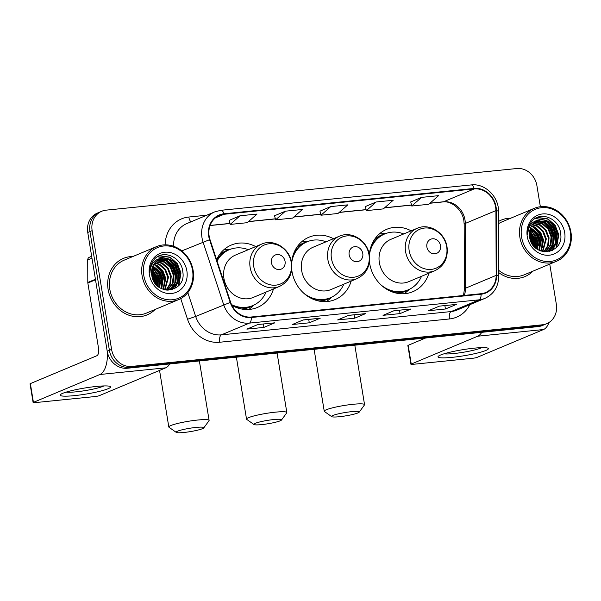 <?xml version="1.0" encoding="UTF-8"?>
<svg xmlns="http://www.w3.org/2000/svg" width="601" height="601" viewBox="0 0 601 601"><rect width="100%" height="100%" fill="white"/><g stroke="black" fill="none" stroke-linecap="round" stroke-linejoin="round"><path stroke-width="0.9" d="M369.457 261.781A33.814 29.945 67.3 0 0 369.698 263.561A33.814 29.945 67.3 0 0 412.834 291.703A33.814 29.945 67.3 0 0 428.911 273.2M291.733 269.654A33.814 29.945 67.3 0 0 291.981 271.434A33.814 29.945 67.3 0 0 335.118 299.576A33.814 29.945 67.3 0 0 351.194 281.08M231.903 305.368A33.814 29.945 67.3 0 0 257.401 307.457A33.814 29.945 67.3 0 0 273.478 288.961M333.435 238.71A33.814 29.945 67.3 0 0 308.982 237.2A33.814 29.945 67.3 0 0 291.605 262.772M411.159 230.829A33.814 29.945 67.3 0 0 386.698 229.319A33.814 29.945 67.3 0 0 369.322 254.892M255.718 246.59A33.814 29.945 67.3 0 0 231.265 245.073A33.814 29.945 67.3 0 0 216.623 259.7M540.359 206.721L536.888 185.551A19.142 16.948 67.3 0 0 516.8 168.528L106.084 210.155A19.142 16.948 67.3 0 0 101.757 211.251L97.385 213.085A19.142 16.948 67.3 0 0 87.761 232.467L107.211 351.224A19.142 16.948 67.3 0 0 127.299 368.248L538.015 326.621A19.142 16.948 67.3 0 0 542.342 325.524L544.529 324.608A19.142 16.948 67.3 0 1 540.201 325.704A19.142 16.948 67.3 0 0 544.529 324.608L546.715 323.691A19.142 16.948 67.3 0 0 556.338 304.309L549.757 264.117M101.757 211.251A19.142 16.948 67.3 0 0 92.141 230.634L111.583 349.391L109.397 350.308A19.142 16.948 67.3 0 0 129.485 367.331L540.201 325.704L129.485 367.331A19.142 16.948 67.3 0 1 109.397 350.308L89.947 231.55L109.397 350.308L107.211 351.224M99.571 212.168A19.142 16.948 67.3 0 0 89.947 231.55A19.142 16.948 67.3 0 1 99.571 212.168M108.105 289.374A30.628 27.12 67.3 0 0 147.17 314.864A30.628 27.12 67.3 0 0 155.133 309.455A30.628 27.12 67.3 0 1 147.17 314.864A30.628 27.12 67.3 0 1 108.105 289.374A30.628 27.12 67.3 0 1 123.498 258.37A30.628 27.12 67.3 0 0 108.105 289.374M498.747 272.599A30.628 27.12 67.3 0 0 524.981 276.573A30.628 27.12 67.3 0 0 532.944 271.156A30.628 27.12 67.3 0 1 524.981 276.573A30.628 27.12 67.3 0 1 498.747 272.599M209.148 236.125A20.419 18.075 -112.7 0 1 219.41 215.459A20.419 18.075 -112.7 0 1 224.03 214.287L474.204 188.932A20.419 18.075 -112.7 0 1 495.923 210.59L496.163 275.378A20.419 18.075 -112.7 0 1 485.608 292.552A20.419 18.075 -112.7 0 1 480.988 293.716L251.226 317.005A20.419 18.075 -112.7 0 1 230.641 302.295L209.997 239.574A20.419 18.075 -112.7 0 1 209.148 236.125M208.697 236.17A20.93 18.533 67.3 0 0 209.561 239.701L230.206 302.423A20.93 18.533 67.3 0 0 251.308 317.508L481.07 294.22A20.93 18.533 67.3 0 0 496.621 275.423L496.381 210.635A20.93 18.533 67.3 0 0 474.121 188.429L223.948 213.783A20.93 18.533 67.3 0 0 208.697 236.17M421.549 197.383L411.738 206.023L428.753 204.295L438.572 195.663L421.549 197.383L410.723 201.959M376.166 201.989L366.355 210.62L383.37 208.893L393.189 200.261L376.166 201.989L365.34 206.556M240.017 215.782L230.206 224.421L247.229 222.693L257.04 214.061L240.017 215.782L229.199 220.357M285.4 211.184L275.589 219.823L292.604 218.095L302.423 209.464L285.4 211.184L274.574 215.759M330.783 206.586L320.972 215.218L337.987 213.498L347.806 204.858L330.783 206.586L319.957 211.161M132.941 256.492A30.628 27.12 67.3 0 0 123.498 258.37A30.628 27.12 67.3 0 1 132.941 256.492M510.752 218.193A30.628 27.12 67.3 0 0 501.309 220.079A30.628 27.12 67.3 0 0 498.56 221.438A30.628 27.12 67.3 0 1 501.309 220.079L501.309 220.079A30.628 27.12 67.3 0 1 510.752 218.193M111.583 349.391A19.142 16.948 67.3 0 0 131.672 366.415L542.387 324.788A19.142 16.948 67.3 0 0 546.715 323.691M456.377 304.414L445.439 309.004L428.415 310.725L439.361 306.142L456.377 304.414A5.101 2.291 -95.8 0 1 456.076 304.497L455.986 304.504A5.101 2.291 -95.8 0 0 456.076 304.497M320.228 318.214L309.29 322.805L292.274 324.525L303.212 319.942L320.228 318.214A5.101 2.291 -95.8 0 1 319.927 318.297L303.062 320.002M274.845 322.82L263.907 327.402L246.891 329.13L257.829 324.54L274.845 322.82A5.101 2.291 -95.8 0 1 274.544 322.895L274.454 322.902A5.101 2.291 -95.8 0 0 274.544 322.895M410.994 309.019L400.056 313.602L383.032 315.33L393.978 310.74L410.994 309.019A5.101 2.291 -95.8 0 1 410.693 309.094L410.603 309.102A5.101 2.291 -95.8 0 0 410.693 309.094M365.611 313.617L354.673 318.199L337.649 319.927L348.595 315.345L365.611 313.617A5.101 2.291 -95.8 0 1 365.31 313.692L348.445 315.405M354.673 318.199L354.117 314.826M348.46 315.397L365.22 313.699A5.101 2.291 -95.8 0 0 365.31 313.692M400.056 313.602L399.5 310.229M263.907 327.402L263.351 324.029M309.29 322.805L308.734 319.431M303.077 320.002L319.837 318.297A5.101 2.291 -95.8 0 0 319.927 318.297M445.439 309.004L444.883 305.631M320.972 215.218L319.95 211.124M275.589 219.823L274.567 215.721M230.206 224.421L229.184 220.327M366.355 210.62L365.333 206.526M411.738 206.023L410.716 201.928M537.512 243.322A30.628 27.12 67.3 0 0 532.704 232.73A30.628 27.12 67.3 0 1 537.512 243.322M530.923 230.348A30.628 27.12 67.3 0 0 530.067 229.342A30.628 27.12 67.3 0 1 530.923 230.348M159.701 281.614A30.628 27.12 67.3 0 0 154.893 271.028A30.628 27.12 67.3 0 1 159.701 281.614M153.112 268.647A30.628 27.12 67.3 0 0 152.256 267.633A30.628 27.12 67.3 0 1 153.112 268.647M74.434 395.631A25.52 3.088 -9.3 0 1 60.648 394.429A25.52 3.088 -9.3 0 1 96.318 386.458A25.52 3.088 -9.3 0 1 109.885 386.368A25.52 3.088 -9.3 0 1 101.156 390.935A25.52 3.088 -9.3 0 1 74.434 395.631M66.2 392.107A20.419 2.472 170.7 0 0 76.147 391.822A20.419 2.472 170.7 0 0 103.89 385.932M107.474 352.577A25.52 11.457 84.2 0 1 99.901 374.498L33.431 402.354A3.193 0.383 170.7 0 0 33.123 402.587A3.193 0.383 170.7 0 0 34.903 402.64L95.033 396.547A3.193 0.383 170.7 0 0 99.24 395.683L165.711 367.835L99.901 374.498M169.722 363.951A25.52 11.457 84.2 0 1 165.711 367.835M33.123 402.587L30.05 383.836A3.193 0.383 -9.3 0 1 30.366 383.603L96.836 355.747A6.378 2.862 -95.8 0 0 98.549 348.355L87.844 282.996A3.193 2.825 -112.7 0 1 87.799 282.447L87.716 259.94A3.193 2.825 -112.7 0 1 89.361 257.258L91.668 256.296M192.553 270.39A27.436 24.295 67.3 0 0 163.757 245.982A27.436 24.295 67.3 0 0 143.767 275.333A27.436 24.295 67.3 0 0 172.562 299.741A27.436 24.295 67.3 0 0 192.553 270.39M193.139 270.503A28.713 25.422 67.3 0 0 156.515 246.613A28.713 25.422 67.3 0 0 142.084 275.679A28.713 25.422 67.3 0 0 178.707 299.576A28.713 25.422 67.3 0 0 193.139 270.503M160.858 284.033A28.713 25.422 67.3 0 0 160.429 281.869M155.111 270.277A28.713 25.422 67.3 0 0 152.444 267.084M156.515 246.613L124.234 260.135A28.713 25.422 67.3 0 0 109.803 289.209A28.713 25.422 67.3 0 0 146.426 313.098L178.707 299.576M151.632 270.75L157.567 281.801L157.627 286.084M151.565 271.592L156.884 282.094L157.019 285.513M152.143 268.031L157.597 273.312L160.309 280.659L159.798 287.729M151.985 268.632L159.618 280.945L159.288 287.391M152.902 265.927L160.091 271.795L163.044 279.51L161.707 288.78M152.699 266.408L159.408 272.08L162.36 279.796L161.248 288.555M153.826 264.207L156.929 265.364L162.826 270.653L165.778 278.368L163.434 289.464M153.578 264.605L156.245 265.65L162.142 270.938L165.095 278.654L163.021 289.321M154.863 262.765L159.663 264.215L165.56 269.503L168.513 277.219L164.997 289.892M154.592 263.103L158.98 264.5L164.877 269.789L167.829 277.504L164.621 289.81M155.99 261.555L162.398 263.065L168.295 268.354L171.247 276.069L170.534 283.792L166.469 290.043M155.697 261.833L161.714 263.358L167.611 268.647L170.564 276.362L169.918 283.867L166.079 290.058M157.207 260.541L165.132 261.923L171.03 267.212L173.982 274.927L173.133 283.026L168.002 289.862M156.891 260.774L164.449 262.209L170.346 267.498L173.298 275.213L172.449 283.311L167.626 289.922M158.491 259.707L167.867 260.774L173.764 266.063L176.717 273.778L175.868 281.884L171.39 288.225L169.474 289.517M169.144 289.697L168.137 290.163M158.161 259.902L167.183 261.059L173.08 266.348L176.033 274.064L175.184 282.17L170.707 288.51L169.114 289.614M168.791 289.802L167.927 290.245M163.397 258.16A15.949 14.123 67.3 0 0 159.791 259.076A15.949 14.123 67.3 0 0 151.775 275.22C154.374 296.909 186.663 293.055 182.802 271.802C181.63 256.725 162.593 248.964 154.156 259.504C151.136 263.14 149.732 267.513 149.942 272.621C150.641 263.238 155.126 258.415 163.397 258.16C171.931 258.31 177.287 263.133 179.451 272.636L178.602 280.735L174.125 287.075L170.872 289.021L165.899 290.065M159.505 259.196L169.918 259.917L175.815 265.206L178.767 272.922L177.919 281.02L173.441 287.361L170.526 289.156M170.872 289.021L167.01 290.2M151.745 275.033L154.833 282.921M152.158 277.099L153.736 281.133M149.439 274.762A21.058 18.646 67.3 0 0 171.533 293.491A21.058 18.646 67.3 0 0 186.881 270.961A21.058 18.646 67.3 0 0 164.779 252.232A21.058 18.646 67.3 0 0 149.439 274.762M159.242 255.823L169.775 257.333L177.002 263.741L180.646 273.109L178.174 286.091M157.357 256.815L166.687 258.302M168.415 259.249L174.756 265.627L177.911 274.259L177.595 281.839M176.987 283.927L174.373 288.826M165.681 260.398L172.021 266.776L175.176 275.401L174.861 282.981M174.245 285.077L173.141 287.594M172.968 287.909L171.766 289.787M154.735 264.981L161.076 271.359L164.231 279.991L163.915 287.571M152.639 266.543L158.559 272.862L161.496 281.133L161.218 288.54M151.858 269.21L158.762 282.282L158.889 287.105M151.55 272.937L156.155 284.611M159.588 255.68L170.121 257.19L177.348 263.599L180.984 272.967L178.835 285.377M157.552 256.695L167.784 258.543M170.03 259.97L175.53 266.205L178.249 274.116L178.249 280.043M177.618 282.883L174.748 288.63M167.296 261.119L172.795 267.347L175.515 275.258L175.515 281.185M174.883 284.033L173.599 287.233M173.388 287.631L172.066 289.712M156.35 265.702L161.849 271.937L164.576 279.848L164.569 285.775M153.616 266.852L159.115 273.079L161.834 280.99L161.834 286.917M151.94 268.842L159.1 282.139L159.19 287.323M151.542 272.366L156.365 283.281L156.538 285.024M183.966 432.472A14.041 1.698 170.7 0 0 203.769 427.904A14.041 1.698 170.7 0 0 196.009 427.431A14.041 1.698 170.7 0 0 181.802 429.88A14.041 1.698 170.7 0 0 176.273 432.404A14.041 1.698 170.7 0 0 183.966 432.472M176.273 432.404L169.016 427.273A20.419 2.472 -9.3 0 1 168.813 427.003A20.419 2.472 -9.3 0 1 197.714 420.031A20.419 2.472 -9.3 0 1 209.11 420.399A20.419 2.472 -9.3 0 1 209.013 420.723L203.769 427.904M285.062 261.36A7.655 6.776 67.3 0 0 277.023 254.554A7.655 6.776 67.3 0 0 271.442 262.742A7.655 6.776 67.3 0 0 279.48 269.548A7.655 6.776 67.3 0 0 285.062 261.36M261.675 244.089L235.457 255.079A22.973 20.336 67.3 0 0 223.91 278.338A22.973 20.336 67.3 0 0 253.209 297.45L279.427 286.459C288.743 281.786 292.8 273.883 291.598 262.75C289.757 248.521 273.823 238.462 261.675 244.089A22.973 20.336 67.3 0 0 250.129 267.347A22.973 20.336 67.3 0 0 279.427 286.459M248.318 249.693A30.305 26.835 67.3 0 0 229.334 249.685A30.305 26.835 67.3 0 0 217.066 261.052M229.334 249.685L228.245 250.144A30.305 26.835 67.3 0 0 216.758 260.128M234.337 306.638A30.305 26.835 67.3 0 0 251.669 306.052L252.766 305.593A30.305 26.835 67.3 0 0 266.07 292.063M231.535 304.594A30.305 26.835 67.3 0 0 252.766 305.593M254.178 304.947L250.211 308.366A33.183 29.374 -112.7 0 1 248.844 309.47M223.827 249.761A33.183 29.374 -112.7 0 1 225.563 249.565L230.792 249.13M261.69 424.599A14.041 1.698 170.7 0 0 281.486 420.024A14.041 1.698 170.7 0 0 273.725 419.551A14.041 1.698 170.7 0 0 259.519 422.007A14.041 1.698 170.7 0 0 253.99 424.531A14.041 1.698 170.7 0 0 261.69 424.599M253.99 424.531L246.733 419.393A20.419 2.472 -9.3 0 1 246.53 419.122A20.419 2.472 -9.3 0 1 275.438 412.158A20.419 2.472 -9.3 0 1 286.835 412.526A20.419 2.472 -9.3 0 1 286.73 412.849L281.486 420.024M362.779 253.487A7.655 6.776 67.3 0 0 354.74 246.673A7.655 6.776 67.3 0 0 349.158 254.862A7.655 6.776 67.3 0 0 357.197 261.675A7.655 6.776 67.3 0 0 362.779 253.487M339.392 236.216L313.174 247.199A22.973 20.336 67.3 0 0 301.627 270.458A22.973 20.336 67.3 0 0 330.926 289.569L357.152 278.586C366.46 273.913 370.516 266.01 369.315 254.877C367.474 240.648 351.54 230.581 339.392 236.216A22.973 20.336 67.3 0 0 327.845 259.467A22.973 20.336 67.3 0 0 357.152 278.586M326.035 241.812A30.305 26.835 67.3 0 0 307.051 241.812A30.305 26.835 67.3 0 0 291.65 263.08M307.051 241.812L305.962 242.271A30.305 26.835 67.3 0 0 293.386 254.215M312.054 298.765A30.305 26.835 67.3 0 0 329.386 298.171L330.482 297.713A30.305 26.835 67.3 0 0 343.787 284.183M303.58 293.048A30.305 26.835 67.3 0 0 330.482 297.713M331.895 297.067L327.928 300.492A33.183 29.374 -112.7 0 1 326.561 301.589M301.544 241.887A33.183 29.374 -112.7 0 1 303.287 241.685L308.508 241.256M339.407 416.718A14.041 1.698 170.7 0 0 359.203 412.151A14.041 1.698 170.7 0 0 351.442 411.677A14.041 1.698 170.7 0 0 337.244 414.127A14.041 1.698 170.7 0 0 331.707 416.651A14.041 1.698 170.7 0 0 339.407 416.718M331.707 416.651L324.45 411.52A20.419 2.472 -9.3 0 1 324.247 411.249A20.419 2.472 -9.3 0 1 353.155 404.278A20.419 2.472 -9.3 0 1 364.552 404.646A20.419 2.472 -9.3 0 1 364.446 404.969L359.203 412.151M440.495 245.606A7.655 6.776 67.3 0 0 432.457 238.792A7.655 6.776 67.3 0 0 426.883 246.988A7.655 6.776 67.3 0 0 434.914 253.795A7.655 6.776 67.3 0 0 440.495 245.606M417.109 228.335L390.89 239.326A22.973 20.336 67.3 0 0 379.344 262.577A22.973 20.336 67.3 0 0 408.642 281.696L434.869 270.705C444.177 266.033 448.233 258.13 447.039 246.996C445.198 232.767 429.257 222.701 417.109 228.335A22.973 20.336 67.3 0 0 405.57 251.594A22.973 20.336 67.3 0 0 434.869 270.705M403.752 233.932A30.305 26.835 67.3 0 0 384.768 233.932A30.305 26.835 67.3 0 0 369.367 255.2M384.768 233.932L383.678 234.39A30.305 26.835 67.3 0 0 371.102 246.335M389.771 290.884A30.305 26.835 67.3 0 0 407.102 290.298L408.199 289.84A30.305 26.835 67.3 0 0 421.511 276.302M381.304 285.167A30.305 26.835 67.3 0 0 408.199 289.84M409.612 289.186L405.645 292.612A33.183 29.374 -112.7 0 1 404.278 293.716M379.261 234.007A33.183 29.374 -112.7 0 1 381.004 233.812L386.225 233.376M452.245 357.332A25.52 3.088 -9.3 0 1 438.46 356.138A25.52 3.088 -9.3 0 1 474.129 348.167A25.52 3.088 -9.3 0 1 487.696 348.077A25.52 3.088 -9.3 0 1 478.967 352.644A25.52 3.088 -9.3 0 1 452.245 357.332M444.011 353.809A20.419 2.472 170.7 0 0 453.958 353.531A20.419 2.472 170.7 0 0 481.702 347.641M481.732 332.323A25.52 11.457 84.2 0 1 477.72 336.207L411.242 364.063A3.193 0.383 170.7 0 0 410.934 364.289A3.193 0.383 170.7 0 0 412.714 364.349L472.844 358.256A3.193 0.383 170.7 0 0 477.051 357.392L543.522 329.536L477.72 336.207M549.021 322.474A25.52 11.457 84.2 0 1 543.522 329.536M410.934 364.289L407.861 345.537A3.193 0.383 -9.3 0 1 408.177 345.312L425.583 338.017M570.364 232.099A27.436 24.295 67.3 0 0 541.569 207.691A27.436 24.295 67.3 0 0 521.578 237.042A27.436 24.295 67.3 0 0 550.373 261.443A27.436 24.295 67.3 0 0 570.364 232.099M570.95 232.211A28.713 25.422 67.3 0 0 534.327 208.314A28.713 25.422 67.3 0 0 519.895 237.387A28.713 25.422 67.3 0 0 556.518 261.277A28.713 25.422 67.3 0 0 570.95 232.211M538.669 245.734A28.713 25.422 67.3 0 0 538.241 243.578M532.922 231.978A28.713 25.422 67.3 0 0 530.255 228.786M534.327 208.314L502.045 221.844A28.713 25.422 67.3 0 0 498.567 223.67M529.443 232.452L535.378 243.51L535.438 247.785M529.376 233.293L534.695 243.796L534.83 247.214M529.954 229.732L535.408 235.014L538.12 242.361L537.61 249.438M529.797 230.341L537.437 242.654L537.099 249.092M530.713 227.629L537.903 233.504L540.855 241.219L539.518 250.489M530.51 228.117L537.219 233.789L540.171 241.504L539.059 250.264M531.637 225.908L534.74 227.065L540.637 232.354L543.589 240.069L541.246 251.173M531.389 226.314L534.056 227.351L539.953 232.64L542.906 240.355L540.832 251.03M532.674 224.466L537.474 225.923L543.372 231.212L546.324 238.928L542.808 251.601M532.403 224.804L536.791 226.209L542.688 231.498L545.64 239.213L542.433 251.511M533.801 223.256L540.209 224.774L546.106 230.063L549.059 237.778L548.345 245.493L544.281 251.751M533.508 223.542L539.525 225.059L545.423 230.348L548.375 238.064L547.729 245.576L543.89 251.766M535.018 222.242L542.943 223.625L548.841 228.913L551.793 236.636L550.944 244.735L545.813 251.564M534.702 222.483L542.26 223.918L548.157 229.206L551.109 236.922L550.261 245.02L545.438 251.631M536.302 221.416L545.678 222.483L551.575 227.771L554.528 235.487L553.679 243.585L549.201 249.926L547.286 251.226M535.972 221.604L544.994 222.768L550.892 228.057L553.844 235.772L552.995 243.871L548.518 250.211L546.925 251.323M541.208 219.868A15.949 14.123 67.3 0 0 537.602 220.777A15.949 14.123 67.3 0 0 529.586 236.929C532.185 258.61 564.474 254.756 560.613 233.511C559.441 218.426 540.404 210.673 531.968 221.213C528.948 224.849 527.543 229.221 527.753 234.33C528.452 224.939 532.937 220.124 541.208 219.868C549.742 220.011 555.099 224.842 557.262 234.337L556.413 242.443L551.936 248.784L548.683 250.73L543.71 251.774M537.317 220.905L547.729 221.619L553.634 226.908L556.579 234.623L555.73 242.729L551.252 249.069L548.337 250.865M548.683 250.73L544.829 251.902M529.556 236.741L532.644 244.622M529.969 238.8L531.547 242.834M527.25 236.463A21.058 18.646 67.3 0 0 549.344 255.192A21.058 18.646 67.3 0 0 564.692 232.67A21.058 18.646 67.3 0 0 542.59 213.941A21.058 18.646 67.3 0 0 527.25 236.463M498.74 270.367A28.713 25.422 67.3 0 0 524.237 274.807L556.518 261.277M537.054 217.532L547.586 219.034L554.813 225.45L558.457 234.818L555.985 247.792M535.168 218.524L544.498 220.011M546.226 220.958L552.567 227.336L555.722 235.96L555.407 243.54M554.798 245.636L552.184 250.527M543.492 222.1L549.832 228.478L552.988 237.11L552.672 244.69M552.064 246.778L550.952 249.302M550.779 249.618L549.577 251.496M532.546 226.69L538.887 233.068L542.042 241.692L541.726 249.272M530.45 228.252L536.37 234.57L539.307 242.842L539.029 250.249M529.669 230.919L536.573 243.983L536.701 248.814M529.361 234.638L533.973 246.312M537.399 217.389L547.932 218.892L555.159 225.307L558.795 234.675L556.646 247.086M535.363 218.403L545.595 220.251M547.842 221.679L553.341 227.907L556.06 235.817L556.06 241.745M555.429 244.592L552.559 250.339M545.107 222.821L550.606 229.056L553.326 236.967L553.326 242.894M552.695 245.741L551.41 248.934M551.2 249.332L549.877 251.413M534.161 227.411L539.66 233.639L542.387 241.549L542.38 247.477M531.427 228.553L536.926 234.788L539.645 242.699L539.645 248.626M529.751 230.544L536.911 243.841L537.001 249.032M529.353 234.067L534.176 244.99L534.349 246.733M127.299 368.248L131.672 366.415M87.761 232.467L92.141 230.634M538.015 326.621L542.387 324.788M495.923 210.59L465.287 223.429A20.419 18.075 67.3 0 0 464.994 219.928A20.419 18.075 67.3 0 0 443.561 201.771L430.076 203.138M464.272 295.414A20.419 18.075 67.3 0 0 465.52 288.217L465.287 223.429A11.487 2.261 179.8 0 0 464.175 224.406L463.867 220.747C462.297 209.103 450.9 200.509 442.877 201.944A11.487 5.154 -95.8 0 0 443.561 201.771L474.204 188.932M224.03 214.287L215.346 217.923M481.07 294.22A6.378 2.862 84.2 0 1 479.185 299.824L249.415 323.105A25.52 22.598 -112.7 0 1 223.685 304.715L203.04 241.993A25.52 22.598 -112.7 0 1 201.989 237.688A25.52 22.598 -112.7 0 1 214.812 211.845L186.806 223.587A25.52 22.598 67.3 0 0 173.644 246.29M209.561 239.701L181.818 250.887M230.206 302.423L195.671 316.449A25.52 22.598 67.3 0 0 221.401 334.847L249.415 323.105A6.378 2.862 -95.8 0 0 251.308 317.508M484.954 298.359A25.52 22.598 -112.7 0 1 479.185 299.824L451.171 311.558A25.52 22.598 67.3 0 0 456.94 310.093L484.954 298.359C493.797 294.144 498.402 286.812 498.762 276.355L498.522 211.567C498.905 196.737 484.984 183.072 471.139 184.935L220.965 210.29A6.378 2.862 84.2 0 1 223.948 213.783M496.621 275.423A6.378 1.255 -0.2 0 1 498.762 276.355M496.381 210.635A6.378 1.255 -0.2 0 1 498.522 211.567M474.121 188.429A6.378 2.862 -95.8 0 0 471.139 184.935M165.117 244.847A31.906 28.247 -112.7 0 1 188.812 217.021L206.834 215.196M469.839 304.692A31.906 28.247 -112.7 0 1 449.458 318.958L219.696 342.247A31.906 28.247 -112.7 0 1 187.527 319.251L180.736 298.599M187.835 292.627L195.671 316.449L187.527 319.251M219.696 342.247A6.378 2.862 -95.8 0 1 221.401 334.847L451.171 311.558A6.378 2.862 -95.8 0 0 449.458 318.958M188.812 217.021A6.378 2.862 -95.8 0 0 191.013 221.822M496.163 275.378L465.52 288.217A11.487 2.261 179.8 0 0 464.415 289.194L464.175 224.406M411.49 205.016L384.693 207.736M366.107 209.621L339.31 212.333M320.724 214.219L293.927 216.931M275.341 218.817L248.544 221.536M229.958 223.422L210.102 225.428M95.514 279.788L87.844 282.996M30.366 383.603L33.431 402.354M87.799 282.447L95.424 279.255M91.968 258.16L87.716 259.94M291.245 262.562A21.103 18.684 67.3 0 0 269.105 243.796A21.103 18.684 67.3 0 0 253.727 266.371A21.103 18.684 67.3 0 0 275.874 285.137A21.103 18.684 67.3 0 0 291.245 262.562M241.467 308.989A30.591 27.09 67.3 0 0 253.141 305.428M229.717 249.535A30.591 27.09 67.3 0 0 218.989 255.357M368.969 254.689A21.103 18.684 67.3 0 0 346.822 235.915A21.103 18.684 67.3 0 0 331.444 258.49A21.103 18.684 67.3 0 0 353.591 277.256A21.103 18.684 67.3 0 0 368.969 254.689M319.184 301.116A30.591 27.09 67.3 0 0 330.858 297.555M307.434 241.655A30.591 27.09 67.3 0 0 296.706 247.484M446.686 246.808A21.103 18.684 67.3 0 0 424.539 228.042A21.103 18.684 67.3 0 0 409.161 250.609A21.103 18.684 67.3 0 0 431.308 269.383A21.103 18.684 67.3 0 0 446.686 246.808M396.9 293.235A30.591 27.09 67.3 0 0 408.575 289.674M385.151 233.781A30.591 27.09 67.3 0 0 374.423 239.604M408.177 345.312L411.242 364.063M220.965 210.29L214.812 211.845M463.491 295.497L464.415 289.194M442.877 201.944L429.94 203.258M411.512 205.121L384.557 207.856M366.129 209.726L339.174 212.453M320.746 214.324L293.791 217.059M275.363 218.922L248.408 221.656M229.98 223.519L210.065 225.54M199.374 360.946L209.11 420.399M159.55 370.411L168.813 427.003M277.091 353.065L286.835 412.526M236.388 357.189L246.53 419.122M354.815 345.192L364.552 404.646M314.105 349.316L324.247 411.249"/></g></svg>
